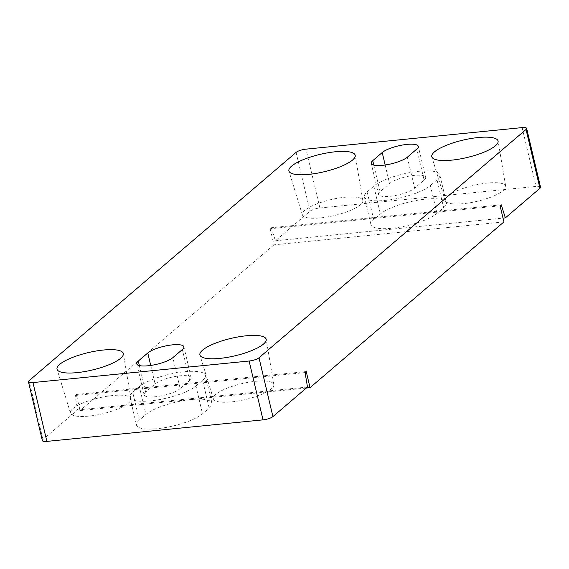 <?xml version="1.0" encoding="UTF-8"?>
<svg xmlns="http://www.w3.org/2000/svg" width="569" height="569" viewBox="0 0 569 569"><rect width="100%" height="100%" fill="white"/><g stroke="black" fill="none" stroke-linecap="round" stroke-linejoin="round"><path stroke-width="0.43" stroke-dasharray="2.85 2.13" d="M447.661 196.113A31.067 8.144 166.7 0 1 480.94 183.929A31.067 8.144 166.7 0 1 505.706 186.333A31.067 8.144 166.7 0 1 503.231 190.579A31.067 8.144 166.7 0 1 470.463 202.678A31.067 8.144 166.7 0 1 445.25 200.629A31.067 8.144 166.7 0 1 447.661 196.113M42.355 440.605A7.71 2.02 166.7 0 1 42.959 439.524L77.548 409.95L75.122 395.483L76.289 394.488L80.094 410.583L306.328 388.037M307.495 387.041L77.548 409.95M139.291 420.128A35.349 9.268 -13.3 0 0 136.51 425.107A35.349 9.268 -13.3 0 0 164.946 427.646A35.349 9.268 -13.3 0 0 202.521 413.827L209.179 408.137A35.349 9.268 -13.3 0 0 211.96 403.158A35.349 9.268 -13.3 0 0 183.517 400.619A35.349 9.268 -13.3 0 0 145.941 414.438L139.291 420.128L132.705 392.283A35.349 9.268 -13.3 0 0 129.924 397.262A35.349 9.268 -13.3 0 0 158.367 399.801A35.349 9.268 -13.3 0 0 195.942 385.981L202.521 413.827M503.914 221.91L273.966 244.826L270.161 228.731L271.328 227.735L275.41 240.787L309.991 211.22A7.71 2.02 166.7 0 1 319.885 207.977L536.041 186.433A7.71 2.02 166.7 0 1 540.55 187.215M275.41 240.787L503.017 218.105M443.621 207.699A35.349 9.268 -13.3 0 0 446.402 202.72A35.349 9.268 -13.3 0 0 417.959 200.181A35.349 9.268 -13.3 0 0 380.384 214.001L373.733 219.691A35.349 9.268 -13.3 0 0 370.952 224.67A35.349 9.268 -13.3 0 0 399.388 227.209A35.349 9.268 -13.3 0 0 436.964 213.389L443.621 207.699L437.035 179.854L430.384 185.544A35.349 9.268 166.7 0 1 392.809 199.363A35.349 9.268 166.7 0 1 364.366 196.824A35.349 9.268 166.7 0 1 367.147 191.845L373.797 186.155A35.349 9.268 166.7 0 1 411.373 172.336A35.349 9.268 166.7 0 1 439.816 174.875A35.349 9.268 166.7 0 1 437.035 179.854M273.966 244.826L80.094 410.583M75.122 395.483L305.076 372.567M76.289 394.488L306.236 371.571M500.108 205.822L270.161 228.731M501.275 204.826L271.328 227.735M424.118 180.074A19.325 5.064 -13.3 0 0 425.633 177.35A19.325 5.064 -13.3 0 0 410.085 175.963A19.325 5.064 -13.3 0 0 389.545 183.524L380.071 191.625A19.325 5.064 -13.3 0 0 378.549 194.349A19.325 5.064 -13.3 0 0 394.097 195.736A19.325 5.064 -13.3 0 0 414.637 188.175L424.118 180.074L416.793 149.092M209.179 408.137L202.592 380.298L195.942 385.981M202.592 380.298A35.349 9.268 -13.3 0 0 205.373 375.312A35.349 9.268 -13.3 0 0 176.931 372.78A35.349 9.268 -13.3 0 0 139.355 386.6L145.941 414.438M132.705 392.283L139.355 386.6M180.195 388.62A19.325 5.064 166.7 0 1 159.654 396.173A19.325 5.064 166.7 0 1 144.106 394.786A19.325 5.064 166.7 0 1 145.628 392.062L155.102 383.961A19.325 5.064 166.7 0 1 175.643 376.408A19.325 5.064 166.7 0 1 191.191 377.795A19.325 5.064 166.7 0 1 189.676 380.512L180.195 388.62L172.869 357.638M215.779 394.367A31.067 8.144 -13.3 0 0 213.368 398.876A31.067 8.144 -13.3 0 0 238.582 400.925A31.067 8.144 -13.3 0 0 271.349 388.826A31.067 8.144 -13.3 0 0 273.824 384.587A31.067 8.144 -13.3 0 0 249.058 382.176A31.067 8.144 -13.3 0 0 215.779 394.367M72.903 408.599A31.067 8.144 166.7 0 1 106.183 396.415A31.067 8.144 166.7 0 1 130.948 398.826A31.067 8.144 166.7 0 1 128.473 403.065A31.067 8.144 166.7 0 1 95.713 415.164A31.067 8.144 166.7 0 1 70.492 413.115A31.067 8.144 166.7 0 1 72.903 408.599M304.785 210.352A31.067 8.144 -13.3 0 0 302.374 214.862A31.067 8.144 -13.3 0 0 327.595 216.917A31.067 8.144 -13.3 0 0 360.355 204.812A31.067 8.144 -13.3 0 0 362.83 200.573A31.067 8.144 -13.3 0 0 338.064 198.161A31.067 8.144 -13.3 0 0 304.785 210.352M42.959 439.524L29.055 380.697M522.129 127.605L536.041 186.433M296.086 152.392L309.991 211.22M319.885 207.977L305.98 149.149M373.797 186.155L380.384 214.001M373.733 219.691L367.147 191.845M430.384 185.544L436.964 213.389M385.17 165.003L389.545 183.524M380.071 191.625L373.805 165.117M407.312 157.193L414.637 188.175M145.628 392.062L139.362 365.554M150.728 365.44L155.102 383.961M189.676 380.512L182.35 349.53M505.706 186.333L498.103 141.155M445.25 200.629L431.814 156.824M439.816 174.875L446.402 202.72M364.366 196.824L370.952 224.67M425.633 177.35L418.315 146.368M378.549 194.349L371.223 163.367M129.924 397.262L136.51 425.107M205.373 375.312L211.96 403.158M144.106 394.786L136.78 363.804M191.191 377.795L183.872 346.813M213.368 398.876L199.932 355.077M273.824 384.587L266.221 339.409M130.948 398.826L123.345 353.648M70.492 413.115L57.064 369.317M302.374 214.862L288.938 171.063M362.83 200.573L355.227 155.394"/><path stroke-width="0.85" d="M495.393 145.806A34.062 8.933 -13.3 0 0 498.103 141.155A34.062 8.933 -13.3 0 0 470.947 138.516A34.062 8.933 -13.3 0 0 434.46 151.88A34.062 8.933 -13.3 0 0 431.814 156.824A34.062 8.933 -13.3 0 0 459.468 159.071A34.062 8.933 -13.3 0 0 495.393 145.806M32.959 382.567A7.71 2.02 166.7 0 1 28.45 381.785A7.71 2.02 166.7 0 1 29.055 380.697L296.086 152.392A7.71 2.02 166.7 0 1 305.98 149.149L522.129 127.605A7.71 2.02 166.7 0 1 526.645 128.395A7.71 2.02 166.7 0 1 526.041 129.476L259.009 357.78A7.71 2.02 166.7 0 1 249.115 361.023L32.959 382.567L46.871 441.395A7.71 2.02 166.7 0 1 42.355 440.605L28.45 381.785M202.578 350.127A34.062 8.933 -13.3 0 0 199.932 355.077A34.062 8.933 -13.3 0 0 227.586 357.325A34.062 8.933 -13.3 0 0 263.511 344.053A34.062 8.933 -13.3 0 0 266.221 339.409A34.062 8.933 -13.3 0 0 239.065 336.763A34.062 8.933 -13.3 0 0 202.578 350.127M120.635 358.292A34.062 8.933 -13.3 0 0 123.345 353.648A34.062 8.933 -13.3 0 0 96.189 351.002A34.062 8.933 -13.3 0 0 59.702 364.366A34.062 8.933 -13.3 0 0 57.064 369.317A34.062 8.933 -13.3 0 0 84.71 371.564A34.062 8.933 -13.3 0 0 120.635 358.292M291.584 166.12A34.062 8.933 -13.3 0 0 288.938 171.063A34.062 8.933 -13.3 0 0 316.592 173.31A34.062 8.933 -13.3 0 0 352.517 160.045A34.062 8.933 -13.3 0 0 355.227 155.394A34.062 8.933 -13.3 0 0 328.071 152.755A34.062 8.933 -13.3 0 0 291.584 166.12M139.362 365.554L138.303 361.08A19.325 5.064 -13.3 0 0 136.78 363.804A19.325 5.064 -13.3 0 0 152.328 365.191A19.325 5.064 -13.3 0 0 172.869 357.638L182.35 349.53A19.325 5.064 -13.3 0 0 183.872 346.813A19.325 5.064 -13.3 0 0 168.324 345.426A19.325 5.064 -13.3 0 0 147.784 352.979L150.728 365.44M138.303 361.08L147.784 352.979M372.745 160.643A19.325 5.064 -13.3 0 0 371.223 163.367A19.325 5.064 -13.3 0 0 386.771 164.747A19.325 5.064 -13.3 0 0 407.312 157.193L416.793 149.092A19.325 5.064 -13.3 0 0 418.315 146.368A19.325 5.064 -13.3 0 0 402.767 144.981A19.325 5.064 -13.3 0 0 382.219 152.535L372.745 160.643L373.805 165.117M306.328 388.037L310.041 387.667L306.236 371.571L305.076 372.567L307.495 387.041L272.914 416.608A7.71 2.02 166.7 0 1 263.02 419.851L46.871 441.395M526.645 128.395L540.55 187.215A7.71 2.02 166.7 0 1 539.945 188.303L505.357 217.877L501.275 204.826L500.108 205.822L503.914 221.91L310.041 387.667M503.017 218.105L505.357 217.877M539.945 188.303L526.041 129.476M259.009 357.78L272.914 416.608M382.219 152.535L385.17 165.003M263.02 419.851L249.115 361.023"/></g></svg>
